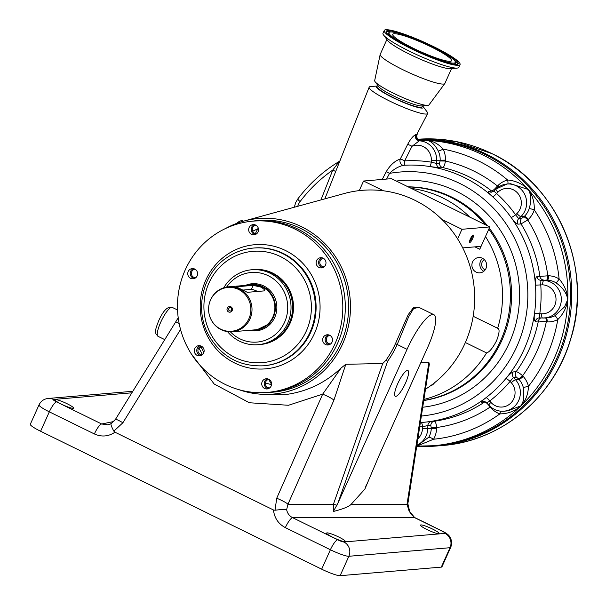 <?xml version="1.0" encoding="UTF-8"?>
<svg xmlns="http://www.w3.org/2000/svg" width="606" height="606" viewBox="0 0 606 606"><rect width="100%" height="100%" fill="white"/><g stroke="black" fill="none" stroke-linecap="round" stroke-linejoin="round"><path stroke-width="0.91" d="M249.854 330.285A23.634 22.733 -94.8 0 0 256.429 330.815M252.437 283.714A23.634 22.733 -94.8 0 0 246.051 285.343M226.621 287.07A34.913 33.58 85.2 0 1 270.92 277.177A34.913 33.58 85.2 0 1 284.578 322.233A34.913 33.58 85.2 0 1 230.416 331.853M223.796 287.759A37.602 36.163 85.2 0 1 251.687 269.761A37.602 36.163 85.2 0 1 287.653 323.316A37.602 36.163 85.2 0 1 258.035 344.693A37.602 36.163 85.2 0 1 227.515 331.641M251.687 269.761L253.27 269.625A37.602 36.163 85.2 0 1 289.236 323.187A37.602 36.163 85.2 0 1 259.618 344.556A37.602 36.163 85.2 0 1 259.633 344.556L260.527 344.481A37.602 36.163 85.2 0 0 290.145 323.104A37.602 36.163 85.2 0 0 254.179 269.549L253.3 269.625A37.602 36.163 85.2 0 1 289.267 323.18A37.602 36.163 85.2 0 1 259.648 344.556L258.035 344.693M245.445 285.396A23.634 22.733 85.2 0 1 252.134 283.737A23.634 22.733 85.2 0 1 274.738 317.4A23.634 22.733 85.2 0 1 256.126 330.838A23.634 22.733 85.2 0 1 249.248 330.331M397.703 383.727A14.324 3.401 116.1 0 0 395.279 396.248A14.324 3.401 116.1 0 0 405.528 383.06A14.324 3.401 116.1 0 0 407.906 370.524A14.324 3.401 116.1 0 0 397.703 383.727M239.112 389.734A88.09 84.719 -94.8 0 0 258.247 393.976A88.09 84.719 -94.8 0 0 278.275 393.491A88.09 84.719 -94.8 0 0 349.556 293.857A88.09 84.719 -94.8 0 0 253.21 219.122A88.09 84.719 -94.8 0 0 243.604 221.145A88.09 84.719 -94.8 0 0 225.462 228.553M258.247 393.976L266.095 394.756L287.236 394.332C307.939 391.226 325.922 382.424 341.178 367.933L345.806 364.282L382.719 363.524L385.878 360.35A96.445 92.748 -94.8 0 0 395.438 343.716L408.186 314.688L413.792 307.151L419.276 307.53M420.844 362.577L428.866 362.35L429.336 364.198L408.111 502.154A10.741 6.143 -171.3 0 1 407.035 504.268L428.866 362.35M425.488 389.196A107.429 103.315 -94.8 0 0 457.628 238.885A107.429 103.315 -94.8 0 0 442.009 219.508A107.429 103.315 -94.8 0 0 383.5 190.799A107.429 103.315 -94.8 0 0 359.252 190.617A107.429 103.315 -94.8 0 0 356.033 191.041A107.429 103.315 -94.8 0 0 344.322 193.511L243.604 221.145M258.391 228.515L252.687 231.197M198.829 347.829L202.449 354.631M73.159 408.315A10.234 1.401 24.2 0 0 73.568 408.133A10.234 1.401 24.2 0 0 65.933 403.172A10.234 1.401 24.2 0 0 55.313 399.559A10.234 1.401 24.2 0 0 54.904 399.74A10.234 1.401 24.2 0 0 62.539 404.702A10.234 1.401 24.2 0 0 73.159 408.315M344.867 541.628A10.234 1.401 24.2 0 0 345.276 541.446A10.234 1.401 24.2 0 0 337.633 536.492A10.234 1.401 24.2 0 0 327.013 532.871A10.234 1.401 24.2 0 0 326.604 533.06A10.234 1.401 24.2 0 0 334.247 538.014A10.234 1.401 24.2 0 0 344.867 541.628M438.706 533.681A10.234 1.401 24.2 0 0 439.115 533.5A10.234 1.401 24.2 0 0 431.48 528.538A10.234 1.401 24.2 0 0 420.859 524.925A10.234 1.401 24.2 0 0 420.45 525.107A10.234 1.401 24.2 0 0 428.086 530.068A10.234 1.401 24.2 0 0 438.706 533.681M500.783 340.307A107.429 103.315 -94.8 0 0 488.807 229.144A107.429 103.315 -94.8 0 1 500.783 340.307A107.429 103.315 -94.8 0 1 423.761 400.437A107.429 103.315 -94.8 0 0 500.783 340.307M485.383 224.758A107.429 103.315 -94.8 0 0 408.33 186.951A107.429 103.315 -94.8 0 1 485.383 224.758M359.252 190.617L363.57 181.02L391.431 178.656L411.36 188.436A107.429 103.315 85.2 0 1 469.87 217.145L489.807 226.924L485.489 236.529A107.429 103.315 85.2 0 1 497.647 328.278L498.132 328.361M473.165 316.264L497.647 328.278C499.836 328.937 499.48 333.065 496.587 340.655C492.754 348.041 489.413 352.131 486.565 352.927L465.363 342.526M483.785 271.306A7.673 7.378 85.2 0 1 482.694 258.421M485.974 268.481A7.673 7.378 85.2 0 1 479.929 272.844A7.673 7.378 85.2 0 1 472.582 261.913A7.673 7.378 85.2 0 1 478.634 257.55A7.673 7.378 85.2 0 1 485.974 268.481M432.889 384.552A7.673 7.378 85.2 0 1 432.51 384.333M434.502 382.78A7.673 7.378 85.2 0 1 430.502 385.81M470.4 238.84A4.09 0.97 116.1 0 0 469.514 241.892A4.09 0.97 116.1 0 0 470.589 241.953A4.09 0.97 116.1 0 0 472.635 238.65A4.09 0.97 116.1 0 0 472.778 235.234A4.09 0.97 116.1 0 0 470.4 238.84M469.62 241.052A2.909 0.689 116.1 0 0 469.635 241.059A2.909 0.689 116.1 0 0 471.71 238.385A2.909 0.689 116.1 0 0 472.195 235.848A2.909 0.689 116.1 0 0 472.18 235.84M345.193 311.658A85.613 82.333 -94.8 0 0 343.163 287.668M252.581 221.167A86.166 82.863 85.2 0 1 331.868 254.815A86.166 82.863 85.2 0 1 340.883 343.178A86.166 82.863 85.2 0 1 267.087 392.446M329.952 335.406A4.265 4.098 -94.8 0 0 326.695 337.815A4.265 4.098 -94.8 0 0 330.671 343.897M323.422 258.33A4.265 4.098 -94.8 0 0 320.165 260.747A4.265 4.098 -94.8 0 0 324.142 266.822M255.967 225.235A4.265 4.098 -94.8 0 0 252.71 227.644A4.265 4.098 -94.8 0 0 256.686 233.727M195.034 269.208A4.265 4.098 -94.8 0 0 191.776 271.617A4.265 4.098 -94.8 0 0 195.753 277.7M201.563 346.276A4.265 4.098 -94.8 0 0 198.306 348.692A4.265 4.098 -94.8 0 0 202.283 354.775M269.019 379.379A4.265 4.098 -94.8 0 0 265.769 381.788A4.265 4.098 -94.8 0 0 269.738 387.87M411.36 188.436L469.87 217.145M462.734 247.892L480.202 246.415A3.219 0.765 -63.9 0 1 480.308 246.43A3.219 0.765 -63.9 0 1 479.77 249.255L474.899 246.862M363.57 181.02L383.5 190.799M442.009 219.508L461.946 229.288L457.628 238.885M489.807 226.924L461.946 229.288M485.489 236.529L479.77 249.255M486.565 352.927A107.429 103.315 85.2 0 1 423.912 399.452M418.897 307.348L413.618 308.56L408.649 316.786L397.218 344.496A3.219 0.439 24.2 0 0 395.438 343.716M387.628 361.237L337.906 503.192L407.058 349.321L397.218 344.496A98.301 94.544 85.2 0 1 387.628 361.237L385.878 360.35M180.543 329.482L122.889 422.753L113.837 431.161L114.996 432.214L273.45 509.964L275.018 510.244C280.578 509.502 284.449 509.313 286.638 509.684C287.373 513.335 289.373 516.001 292.637 517.691L337.693 539.802A5.371 0.735 24.2 0 0 343.844 541.976L445.016 533.401A5.371 0.735 24.2 0 0 441.797 530.985L414.754 517.713L408.952 510.6L407.035 504.268L351.215 504.253L364.88 489.087L378.924 455.856L427.586 347.579A37.602 8.923 -63.9 0 0 433.881 314.696A37.602 8.923 -63.9 0 0 407.058 349.321M345.806 364.282L333.921 400.165L287.964 504.245L286.638 509.684M337.906 503.192L333.368 511.472L333.421 504.253L287.964 504.245A10.741 1.432 -156.2 0 0 276.722 498.23L322.672 394.15L341.178 367.933M333.921 400.165A10.741 1.432 -156.2 0 0 322.672 394.15L288.471 405.27L249.346 402.755L214.191 384.022L191.216 353.768M333.368 511.472C342.981 509.055 348.927 506.654 351.215 504.253M408.111 502.154C407.429 501.624 407.838 504.207 409.345 509.919L408.952 510.6M409.361 509.964C410.573 512.138 408.103 512.328 415.125 517.774L415.125 517.774A10.741 2.545 116.1 0 0 414.754 517.713L292.637 517.691A10.741 2.545 -63.9 0 0 285.343 527.644C278.381 523.91 274.42 518.016 273.45 509.964M257.967 228.56L255.353 233.575M236.598 223.409A37.602 8.923 -63.9 0 1 242.748 220.917L243.362 221.213M114.996 432.214C108.444 436.585 101.573 437.161 94.377 433.949A10.741 2.545 -63.9 0 1 101.679 423.995L108.042 424.844L111.08 423.632L115.458 419.375A10.741 1.068 -148.3 0 1 122.889 422.753M113.837 431.161C111.352 426.472 110.474 423.958 111.201 423.602M179.149 323.506A10.741 1.068 -148.3 0 0 175.513 322.218L115.458 419.375M94.377 433.949L49.321 411.845A16.112 2.204 -155.8 0 1 39.026 404.861L30.3 424.276A16.112 2.204 24.2 0 0 40.602 431.252L321.672 569.17A16.112 2.204 24.2 0 0 340.125 575.692L441.297 567.118A16.112 2.204 24.2 0 0 441.941 566.83L450.667 547.415A16.112 2.204 -155.8 0 1 450.023 547.71A10.741 10.332 -94.8 0 0 445.016 533.401M201.896 348.783L200.768 346.45M200.525 345.837L203.843 352.518M268.663 379.432L271.571 384.355M271.526 384.712L265.436 382.924M248.157 285.168A22.831 21.952 85.2 0 1 251.551 284.6A22.831 21.952 85.2 0 1 273.382 317.112A22.831 21.952 85.2 0 1 255.399 330.096A22.831 21.952 85.2 0 1 251.967 330.103M209.29 303.606L209.343 303.401A22.551 21.687 85.2 0 1 210.653 299.659A22.551 21.687 85.2 0 1 228.409 286.835L251.285 284.903A22.551 21.687 85.2 0 1 272.859 317.021A22.551 21.687 85.2 0 1 255.096 329.838L232.219 331.777A22.551 21.687 85.2 0 1 210.638 318.658L210.547 318.468A21.975 21.134 -94.8 0 0 229.712 331.323A21.975 21.134 -94.8 0 0 248.892 318.764A21.975 21.134 -94.8 0 0 238.65 289.501A21.975 21.134 -94.8 0 0 210.562 299.955A21.975 21.134 -94.8 0 0 209.29 303.606A21.975 21.134 -94.8 0 0 210.547 318.468M264.421 290.872L247.354 292.319L236.105 286.805L253.172 285.358L260.936 287.115C264.125 289.077 265.284 290.327 264.421 290.872L264.701 290.706M228.409 286.835A22.551 21.687 85.2 0 1 249.983 318.953A22.551 21.687 85.2 0 1 232.219 331.777M227.258 308.143A2.841 2.727 -94.8 0 0 228.576 311.923A2.841 2.727 -94.8 0 0 232.204 310.567A2.841 2.727 -94.8 0 0 230.878 306.795A2.841 2.727 -94.8 0 0 227.258 308.143M228.78 308.583A1.704 1.644 -94.8 0 0 229.568 310.855A1.704 1.644 -94.8 0 0 231.75 310.045A1.704 1.644 -94.8 0 0 230.954 307.772A1.704 1.644 -94.8 0 0 228.78 308.583M257.656 291.448A6.446 0.886 24.2 0 0 251.376 289.357L242.703 290.092M231.681 310.174A22.551 21.687 85.2 0 1 231.515 308.219A22.831 21.952 85.2 0 0 231.697 310.151M250.786 225.5A5.113 4.924 -94.8 0 0 254.043 234.81A5.113 4.924 -94.8 0 0 258.232 227.985A5.113 4.924 -94.8 0 0 250.786 225.5M254.437 224.674A5.113 4.924 -94.8 0 0 255.277 234.53M189.86 269.473A5.113 4.924 -94.8 0 0 193.117 278.783A5.113 4.924 -94.8 0 0 197.306 271.965A5.113 4.924 -94.8 0 0 189.86 269.473M193.511 268.647A5.113 4.924 -94.8 0 0 194.344 278.51M196.382 346.549A5.113 4.924 -94.8 0 0 199.639 355.851A5.113 4.924 -94.8 0 0 203.836 349.033A5.113 4.924 -94.8 0 0 196.382 346.549M200.041 345.715A5.113 4.924 -94.8 0 0 200.874 355.578M263.845 379.644A5.113 4.924 -94.8 0 0 267.102 388.954A5.113 4.924 -94.8 0 0 271.291 382.136A5.113 4.924 -94.8 0 0 263.845 379.644M267.496 378.818A5.113 4.924 -94.8 0 0 268.329 388.681M324.771 335.671A5.113 4.924 -94.8 0 0 328.028 344.981A5.113 4.924 -94.8 0 0 332.224 338.156A5.113 4.924 -94.8 0 0 324.771 335.671M328.429 334.845A5.113 4.924 -94.8 0 0 329.263 344.708M318.241 258.603A5.113 4.924 -94.8 0 0 321.498 267.905A5.113 4.924 -94.8 0 0 325.695 261.088A5.113 4.924 -94.8 0 0 318.241 258.603M321.9 257.77A5.113 4.924 -94.8 0 0 322.733 267.632M212.676 236.105A85.946 82.658 85.2 0 1 252.884 221.145A85.946 82.658 85.2 0 1 337.815 277.881A85.946 82.658 85.2 0 1 307.606 377.455A85.946 82.658 85.2 0 1 267.397 392.415A85.946 82.658 85.2 0 1 182.467 335.686A85.946 82.658 85.2 0 1 212.676 236.105M252.884 221.145L255.376 220.932A85.946 82.658 85.2 0 1 340.307 277.669A85.946 82.658 85.2 0 1 310.098 377.243A85.946 82.658 85.2 0 1 269.89 392.203L267.397 392.415M416.723 446.152A153.083 147.228 -94.8 0 0 433.502 445.728L436.146 445.508A153.083 147.228 -94.8 0 0 556.732 358.472A153.083 147.228 -94.8 0 0 418.882 139.963M382.257 179.437L386.173 171.793C390.158 165.097 394.862 160.84 400.286 159.03L407.633 144.425C410.376 139.183 413.118 135.88 415.86 134.524L416.799 134.434A4.295 4.234 -99.3 0 0 420.42 140.713L419.314 140.827A18.801 18.082 85.2 0 1 436.638 160.37L436.54 163.453L439.471 163.211L440.13 160.976L445.433 161.052C444.766 164.938 443.872 167.112 442.744 167.582L439.812 167.832L429.51 166.506A128.911 123.98 -94.8 0 0 403.732 165.279C398.619 166.37 393.885 169.074 389.514 173.384L386.583 179.065M378.311 86.007A25.785 3.53 24.2 0 0 377.409 86.007L370.448 86.59A32.08 4.393 24.2 0 0 369.152 87.196A32.08 4.393 24.2 0 0 393.188 102.755A32.08 4.393 24.2 0 0 426.397 114.049A32.08 4.393 24.2 0 0 427.669 113.496A32.08 4.393 24.2 0 0 427.26 112.125L423.079 106.527A25.785 3.53 24.2 0 0 422.48 105.853M369.152 87.196L324.839 198.859M377.409 86.007A25.785 3.53 24.2 0 0 392.862 97.634A25.785 3.53 24.2 0 0 422.382 108.073A25.785 3.53 24.2 0 0 423.079 106.527M422.693 422.39L434.366 421.223C435.464 421.518 436.222 423.617 436.623 427.51L436.6 428.419A23.096 22.21 85.2 0 1 433.585 439.236L416.723 446.145L428.843 437.146A18.801 18.082 -94.8 0 0 429.616 435.623A18.801 18.082 -94.8 0 0 431.29 428.344L430.805 425.306L427.874 425.556L427.775 428.647A18.801 18.082 85.2 0 1 426.094 435.919A18.801 18.082 85.2 0 1 416.875 445.175M422.715 422.39L420.352 422.564A128.911 123.98 -94.8 0 0 421.049 422.518L421.056 422.518A128.911 123.98 -94.8 0 0 422.662 422.39A128.911 123.98 -94.8 0 0 486.042 397.665A128.911 123.98 -94.8 0 0 505.783 378.644C509.085 374.705 511.562 372.47 513.199 371.94L516.13 371.69C517.494 371.849 519.653 373.205 522.63 375.75L523.228 376.424A23.096 22.21 85.2 0 1 528.47 386.325C528.129 394.339 525.667 400.808 521.084 405.74L523.667 400.089L523.296 387.499A18.801 18.082 -94.8 0 0 519.031 379.432L515.509 379.735A18.801 18.082 85.2 0 1 518.683 400.513A18.801 18.082 85.2 0 1 503.874 411.201L507.995 410.853L521.084 405.74C514.964 411.118 507.889 413.837 499.859 413.89A4.295 1.076 109.7 0 0 500.442 411.156M490.921 402.392A4.295 0.727 138.2 0 0 488.89 405.156L486.883 402.907L489.693 401.02L490.921 402.392A14.506 13.946 -94.8 0 0 510.638 403.232A14.506 13.946 -94.8 0 0 511.312 382.742L510.093 381.371A4.295 0.841 -140.2 0 0 505.783 378.644A128.911 123.98 -94.8 0 0 524.213 349.101A128.911 123.98 -94.8 0 0 534.53 313.188A128.911 123.98 -94.8 0 0 535.454 285.153C535.151 280.025 535.643 277.177 536.939 276.601L548.695 275.753A23.096 22.21 85.2 0 1 559.118 278.949C564.428 285.1 567.307 291.933 567.769 299.447C566.807 307.136 563.474 313.847 557.778 319.597A23.096 22.21 85.2 0 1 547.173 321.9L538.393 321.006A4.295 4.136 85.2 0 1 540.878 317.93M554.77 315.832L564.557 306.856L567.769 299.447C566.655 293.024 562.694 287.456 555.861 282.752A18.801 18.082 -94.8 0 0 547.377 280.146L543.862 280.442A18.801 18.082 85.2 0 1 559.633 307.272A18.801 18.082 85.2 0 1 544.824 317.961A18.801 18.082 85.2 0 1 542.62 318.006A4.295 1.167 92.4 0 1 542.582 318.006L548.347 317.658A18.801 18.082 -94.8 0 0 554.77 315.832A4.295 1.098 63.1 0 1 557.778 319.597A146.637 141.031 -94.8 0 1 546.71 356.086A146.637 141.031 -94.8 0 1 528.47 386.325L523.296 387.499M547.173 321.9A4.295 1.167 92.4 0 0 546.43 317.824M440.13 160.976L440.161 160.067A18.801 18.082 -94.8 0 0 438.297 151.083A4.295 0.424 154.6 0 0 443.175 149.106A23.096 22.21 85.2 0 1 445.463 160.143L445.433 161.052A135.358 130.184 -94.8 0 1 497.45 186.004A4.295 0.924 -133.9 0 1 498.367 187.125M438.297 151.083C434.653 144.069 430.434 140.463 425.639 140.274C432.055 140.463 437.903 143.41 443.175 149.106A146.637 141.031 -94.8 0 1 507.586 180.005C515.592 180.671 522.478 183.83 528.235 189.489L510.608 183.724L506.972 184.035A18.801 18.082 85.2 0 1 524.955 210.812A18.801 18.082 85.2 0 1 520.902 216.592L518.728 218.683L515.592 214.797L516.91 213.532A14.506 13.946 -94.8 0 0 517.585 193.041A14.506 13.946 -94.8 0 0 497.867 192.2L496.556 193.465L493.898 191.087L496.056 189.011A4.295 0.924 -133.9 0 0 497.867 192.2M542.537 317.998L539.651 317.877L539.794 313.734L541.59 313.81A14.506 13.946 -94.8 0 0 556.013 299.917A14.506 13.946 -94.8 0 0 542.544 284.835L535.454 285.153A128.911 123.98 -94.8 0 0 511.116 217.44A128.911 123.98 -94.8 0 0 492.686 196.806C489.034 193.488 487.716 191.655 488.739 191.299L491.671 191.049C492.981 190.663 494.905 188.981 497.45 186.004L498.087 185.391A23.096 22.21 85.2 0 1 507.586 180.005A4.295 1.159 -105 0 1 507.813 183.966M439.812 167.832A4.295 4.136 -94.8 0 1 436.54 163.453L431.275 162.158L431.336 160.295A14.506 13.946 -94.8 0 0 411.997 146.288L404.641 160.885A133.214 128.116 85.2 0 1 431.275 162.158A4.295 1.144 -81.1 0 1 429.51 166.506A128.911 123.98 -94.8 0 1 492.686 196.806A4.295 0.818 132 0 0 496.556 193.465A133.214 128.116 85.2 0 1 515.592 214.797A4.295 0.621 144.4 0 1 511.116 217.44C514.161 221.622 516.479 223.864 518.085 224.159A4.295 4.136 85.2 0 1 518.728 218.683L521.66 218.433L524.425 216.289A18.801 18.082 -94.8 0 0 528.477 210.517A18.801 18.082 -94.8 0 0 529.212 208.615C531.492 200.677 531.167 194.306 528.235 189.489C532.469 195.018 534.484 201.836 534.295 209.918A4.295 0.477 18.1 0 0 529.212 208.615M555.861 282.752A4.295 0.962 -58.5 0 0 559.118 278.949A146.637 141.031 -94.8 0 0 534.295 209.918A23.096 22.21 85.2 0 1 528.417 219.349L527.773 219.97A4.295 0.924 46.1 0 0 523.781 216.91M548.695 275.753A4.295 1.167 -87.6 0 1 547.377 280.146L546.506 280.108A4.295 1.167 -87.6 0 0 547.816 275.715A135.358 130.184 -94.8 0 0 527.773 219.97L521.016 223.917A4.295 4.136 85.2 0 1 521.66 218.433M546.506 280.108L540.885 280.32L543.862 280.442A4.295 1.167 -87.6 0 0 542.544 284.835M545.65 317.885A4.295 1.167 92.4 0 1 546.294 321.862A135.358 130.184 -94.8 0 1 536.871 351.26A135.358 130.184 -94.8 0 1 522.63 375.75A4.295 0.727 -41.8 0 1 518.433 378.765L516.41 377.212A4.295 4.136 -94.8 0 1 516.13 371.69A128.911 123.98 -94.8 0 0 529.492 348.655A128.911 123.98 -94.8 0 0 538.393 321.006L535.462 321.256C534.197 320.938 533.886 318.248 534.53 313.188L539.794 313.734A133.214 128.116 85.2 0 0 540.749 284.759L540.885 280.32A4.295 4.136 -94.8 0 1 536.939 276.601M539.651 317.877L539.143 317.885A4.295 4.136 85.2 0 1 539.575 317.877M428.843 437.146A4.295 0.682 29.4 0 1 433.585 439.236A146.637 141.031 -94.8 0 0 499.859 413.89A23.096 22.21 85.2 0 1 490.739 407.717L490.14 407.05A135.358 130.184 -94.8 0 1 436.623 427.51L431.32 427.435M421.056 422.518A4.295 1.174 -94.1 0 1 422.533 426.7L427.874 425.556A4.295 4.136 -94.8 0 1 431.427 421.473M516.41 377.212L513.479 377.455L510.093 381.371A133.214 128.116 85.2 0 1 489.693 401.02A4.295 1 -127.6 0 0 486.042 397.665C482.179 400.627 480.755 402.149 481.762 402.225A4.295 4.136 85.2 0 1 483.656 401.558L483.656 401.558C484.406 401.377 485.482 401.823 486.883 402.907M490.466 406.724A4.295 0.727 138.2 0 1 490.14 407.05C487.792 403.884 485.982 402.195 484.694 401.975L481.762 402.225M436.6 428.419L422.465 428.563L422.533 426.7A133.214 128.116 85.2 0 1 419.693 426.874M484.3 259.603A5.757 5.537 -94.8 0 0 485.164 269.867M335.595 171.725A4.295 0.538 21.6 0 0 332.77 170.074A148.788 143.099 -94.8 0 0 300.114 201.556A4.295 0.803 -143 0 1 297.857 198.866C309.386 183.648 323.21 171.142 339.33 161.355L332.77 170.074L320.938 199.927M386.173 171.793A4.295 0.644 -152.7 0 1 389.514 173.384A122.465 117.784 -94.8 0 1 503.457 220.137A122.465 117.784 -94.8 0 1 516.835 346.488A122.465 117.784 -94.8 0 1 421.359 416.027M400.286 159.03A4.295 3.522 -94.1 0 0 403.732 165.279A4.295 1.174 -93.5 0 0 404.641 160.885A4.295 0.636 26.8 0 0 400.286 159.03M407.633 144.425A4.295 0.636 26.8 0 1 411.997 146.288L419.314 140.827A4.295 4.09 -94 0 1 415.86 134.524M416.799 134.434L427.669 113.496M418.564 140.206L420.42 140.713L425.639 140.274A153.083 147.228 -94.8 0 1 528.235 189.489A153.083 147.228 -94.8 0 1 567.769 299.447A153.083 147.228 -94.8 0 1 554.089 358.699A153.083 147.228 -94.8 0 1 521.084 405.74A153.083 147.228 -94.8 0 1 433.502 445.728L416.004 446.13M402.967 42.776A32.232 4.416 24.2 0 0 433.616 57.025A32.232 4.416 24.2 0 0 451.546 60.744A32.232 4.416 24.2 0 0 441.327 52.29A32.232 4.416 24.2 0 0 410.671 38.042A32.232 4.416 24.2 0 0 392.749 34.322A32.232 4.416 24.2 0 0 402.967 42.776M443.774 52.904A36.352 4.977 24.2 0 0 410.088 37.163A36.352 4.977 24.2 0 0 389.166 32.398A36.352 4.977 24.2 0 0 400.513 42.162A36.352 4.977 24.2 0 0 435.956 58.555A36.352 4.977 24.2 0 0 455.364 62.145A36.352 4.977 24.2 0 0 443.774 52.904M398.642 41.7A39.496 5.409 24.2 0 0 435.244 58.805A39.496 5.409 24.2 0 0 457.984 63.978A39.496 5.409 24.2 0 0 445.645 53.366A39.496 5.409 24.2 0 0 407.141 35.557A39.496 5.409 24.2 0 0 386.052 31.656A39.496 5.409 24.2 0 0 398.642 41.7M384.227 30.489L382.984 33.254A41.572 5.696 24.2 0 0 383.522 34.996A41.572 5.696 24.2 0 0 396.165 44.162A41.572 5.696 24.2 0 0 457.159 68.092A41.572 5.696 24.2 0 0 458.825 67.342L460.068 64.577A41.572 5.696 24.2 0 0 446.887 53.669A41.572 5.696 24.2 0 0 407.346 35.292A41.572 5.696 24.2 0 0 384.227 30.489A41.572 5.696 24.2 0 0 397.407 41.397A41.572 5.696 24.2 0 0 436.941 59.774A41.572 5.696 24.2 0 0 460.068 64.577M383.522 34.996L387.598 40.443A35.451 4.856 24.2 0 0 398.369 48.26A35.451 4.856 24.2 0 0 450.387 68.667L457.159 68.092M386.886 39.496L380.212 54.358A35.451 4.856 24.2 0 0 380.167 54.495A35.451 4.856 24.2 0 0 391.453 63.653A35.451 4.856 24.2 0 0 424.723 79.159A35.451 4.856 24.2 0 0 444.812 83.545A35.451 4.856 24.2 0 0 444.887 83.423L451.561 68.561M380.167 54.495L374.682 80.583A29.755 4.075 24.2 0 0 375.106 81.712A29.755 4.075 24.2 0 0 384.151 88.271A29.755 4.075 24.2 0 0 427.813 105.399A29.755 4.075 24.2 0 0 428.942 104.967L444.812 83.545M375.106 81.712L378.818 86.681A24.172 3.31 24.2 0 0 386.166 92.014A24.172 3.31 24.2 0 0 421.632 105.921L427.813 105.399M378.341 86.037L377.849 87.128A24.172 3.31 24.2 0 0 385.514 93.468A24.172 3.31 24.2 0 0 408.505 104.156A24.172 3.31 24.2 0 0 421.943 106.944L422.435 105.853M172.218 307.386A16.112 3.825 116.1 0 0 160.726 322.225A16.112 3.825 116.1 0 0 158.022 336.322L155.893 333.785C155.606 330.778 154.545 331.421 158.666 320.832C163.234 310.537 167.756 306.06 172.218 307.386L177.543 309.999M275.018 510.244L276.722 498.23M336.981 505.23L333.421 504.253L382.719 363.524M366.63 484.103L364.88 489.087M415.125 517.774L442.168 531.045A10.741 2.545 116.1 0 0 441.797 530.985M441.297 567.118L450.023 547.71L348.851 556.278A10.741 10.332 -94.8 0 0 343.844 541.976M340.125 575.692L348.851 556.278A16.112 2.204 -155.8 0 1 330.399 549.756A10.741 2.545 -63.9 0 1 337.693 539.802M321.672 569.17L330.399 549.756L285.343 527.644M200.389 347.496L200.874 346.617M132.812 391.294L48.132 398.468A10.741 10.332 85.2 0 1 53.404 399.468A5.371 0.735 24.2 0 0 56.616 401.892L101.679 423.995L113.799 421.511M131.873 392.817L53.404 399.468M40.602 431.252L49.321 411.845A10.741 2.545 -63.9 0 1 56.616 401.892M251.376 289.357L253.172 285.358M291.887 355.442A59.085 56.828 85.2 0 1 264.246 365.729L263.512 365.789A59.085 56.828 85.2 0 0 291.16 355.51A59.085 56.828 85.2 0 0 311.931 287.047A59.085 56.828 85.2 0 0 253.543 248.043L254.27 247.983A59.085 56.828 85.2 0 1 312.666 286.986A59.085 56.828 85.2 0 1 291.887 355.442M294.546 358.017A62.312 59.926 85.2 0 1 211.055 342.201A62.312 59.926 85.2 0 1 225.727 255.543A62.312 59.926 85.2 0 1 309.219 271.359A62.312 59.926 85.2 0 1 294.546 358.017M225.894 258.33A59.085 56.828 85.2 0 1 253.543 248.043C243.4 248.952 234.151 252.391 225.788 258.368C202.359 274.518 194.511 309.666 208.608 335.05C221.107 356.487 239.408 366.736 263.512 365.789M226.795 261.05A55.866 53.722 85.2 0 1 301.652 275.23A55.866 53.722 85.2 0 1 288.494 352.934A55.866 53.722 85.2 0 1 213.645 338.754A55.866 53.722 85.2 0 1 226.795 261.05M300.114 201.556A14.506 13.946 -94.8 0 0 298.463 204.343A14.506 13.946 -94.8 0 0 297.751 206.29M422.708 407.247A113.875 109.519 -94.8 0 0 509.335 342.814A113.875 109.519 -94.8 0 0 498.518 227.591A113.875 109.519 -94.8 0 0 396.294 181.05M423.745 400.528A107.429 103.315 -94.8 0 0 501.957 340.201A107.429 103.315 -94.8 0 0 489.277 228.098M487.466 225.78A107.429 103.315 -94.8 0 0 408.096 186.837M528.417 219.349A4.295 0.924 46.1 0 0 524.425 216.289L520.902 216.592A4.295 0.924 46.1 0 1 516.91 213.532M431.336 160.295L445.463 160.143M492.989 191.746A4.295 4.136 -94.8 0 1 491.671 191.049A128.911 123.98 -94.8 0 0 442.744 167.582A4.295 4.136 -94.8 0 1 439.471 163.211M496.216 188.943A18.801 18.082 85.2 0 1 506.972 184.035L496.056 189.011M543.824 280.07A4.295 4.136 -94.8 0 1 539.87 276.351A128.911 123.98 -94.8 0 0 521.016 223.917L518.085 224.159M488.739 191.299A4.295 4.136 -94.8 0 0 491.587 192.163L493.898 191.087M498.087 185.391A4.295 0.924 -133.9 0 1 499.102 186.64M541.59 313.81A4.295 1.167 92.4 0 0 542.582 318.006L539.605 317.877M535.462 321.256A4.295 4.136 85.2 0 1 539.143 317.885M417.852 438.82A14.506 13.946 -94.8 0 0 422.465 428.563M485.095 401.74A4.295 4.136 85.2 0 0 484.694 401.975A128.911 123.98 -94.8 0 1 434.366 421.223A4.295 4.136 -94.8 0 0 430.805 425.306M523.228 376.424A4.295 0.727 -41.8 0 1 519.031 379.432L518.433 378.765M513.199 371.94A4.295 4.136 -94.8 0 0 513.479 377.455L515.509 379.735A4.295 0.727 -41.8 0 0 511.312 382.742M490.739 407.717A4.295 0.727 138.2 0 0 491.155 407.3M491.905 153.629A153.621 147.743 85.2 0 1 575.086 320.006A153.621 147.743 85.2 0 1 442.494 445.508C500.836 441.327 553.77 397.468 570.594 339.421C593.6 268.731 557.884 184.262 491.981 153.644L455.826 141.478L417.943 139.251A153.621 147.743 85.2 0 1 491.905 153.629M418.11 139.41A153.621 147.743 85.2 0 1 486.338 154.106A153.621 147.743 85.2 0 1 569.511 320.476A153.621 147.743 85.2 0 1 436.918 445.978A153.621 147.743 85.2 0 1 416.708 446.251L442.494 445.508M389.166 32.398L388.438 33.072A36.731 5.03 24.2 0 0 389.552 35.754M457.492 64.259A39.11 5.356 24.2 0 0 454.038 60.024M452.591 64.092A36.731 5.03 24.2 0 0 455.341 63.138L455.341 63.183M391.635 31.974A39.11 5.356 24.2 0 0 386.166 32.201M271.405 322.763L256.588 329.99M252.74 284.494L268.556 289.13M442.168 531.045C446.592 533.235 449.167 535.25 449.902 537.083C451.894 540.378 452.144 543.824 450.667 547.415M158.022 336.322L164.756 339.618M48.132 398.468C43.958 398.93 40.928 401.058 39.026 404.861M178.209 317.764L175.513 322.218M418.875 307.333L433.881 314.696M251.551 284.6L254.058 284.388M255.399 330.096L257.914 329.884M297.857 198.866L295.72 202.487L294.289 207.237M417.246 446.099L416.723 446.145M488.89 405.156C492.973 409.542 497.973 411.557 503.874 411.201M419.791 140.319C419.337 140.554 415.572 138.441 417.17 134.343M340.11 160.696L339.33 161.355M455.364 62.145L455.341 63.138"/></g></svg>

